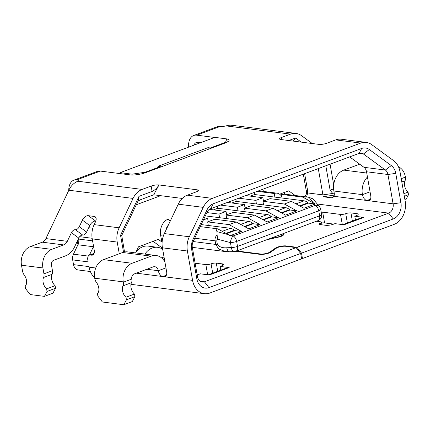 <?xml version="1.0" encoding="UTF-8"?>
<svg xmlns="http://www.w3.org/2000/svg" width="430" height="430" viewBox="0 0 430 430"><rect width="100%" height="100%" fill="white"/><g stroke="black" fill="none" stroke-linecap="round" stroke-linejoin="round"><path stroke-width="0.64" d="M227.282 142.077L226.718 138.89L214.823 137.374L120.142 172.656L132.037 174.172L145.071 172.29L160.299 166.614L157.917 166.313L207.975 147.662L210.351 147.963L225.578 142.292L225.68 142.819A11.266 2.693 -10 0 0 229.066 140.175A11.266 2.693 -10 0 0 226.739 138.998M226.718 138.89L225.578 142.292M226.546 233.657L234.748 230.604L234.328 230.238A11.546 6.837 -110.4 0 0 230.41 228.292L222.278 231.324M289.938 209.996L296.904 210.883L284.359 204.019L262.95 201.288L263.579 204.879L285.687 207.695A11.546 6.837 -110.4 0 1 289.546 209.587L289.605 209.641A3.757 2.22 -167.8 0 1 289.965 210.028L281.827 213.06M229.609 251.749L225.374 251.561L218.703 248.992L215.752 244.417L215.118 240.827C214.731 238.784 215.392 236.731 217.102 234.667L217.472 239.166L216.747 240.881L217.381 244.471C219.429 247.03 222.568 248.126 226.793 247.761A5.633 2.784 88.1 0 0 229.609 251.749L234.135 251.598A5.633 2.784 -91.9 0 1 231.818 249.384A5.633 2.784 -91.9 0 1 231.324 247.61A5.633 1.349 -10 0 0 237.516 246.422L236.634 241.429A5.633 1.349 170 0 1 230.442 242.611A5.633 2.306 -75.1 0 1 230.738 240.773A5.633 2.306 -75.1 0 1 233.205 235.957A5.633 3.338 69.6 0 1 235.371 238.139A5.633 3.338 69.6 0 1 236.634 241.429L318.754 210.824A5.633 3.338 -110.4 0 0 317.496 207.54A5.633 3.338 -110.4 0 0 315.33 205.357A5.633 4.687 -38.2 0 1 319.614 206.889A5.633 4.687 -38.2 0 1 319.898 207.308M200.24 226.61L217.741 228.841C216.51 229.314 216.252 230.249 216.973 231.641L217.102 234.667M296.904 210.883L285.568 215.107L273.018 208.244L251.609 205.513L244.519 208.152L245.154 211.743L238.016 210.834L237.387 207.244L244.471 204.599L227.454 202.433M220.364 205.072L237.387 207.244M245.062 207.953L244.471 204.599M284.359 204.019L291.449 201.374L270.035 198.644L262.95 201.288M225.675 142.83L145.168 172.828L145.071 172.29M44.435 296.367L52.938 293.195L55.556 288.267L47.053 291.438L44.435 296.367L30.159 294.545L25.639 288.707L25.187 286.127A7.509 4.445 -110.4 0 0 24.225 275.017A5.633 3.338 69.6 0 1 22.537 271.115L21.5 265.224A15.018 11.556 97.3 0 1 30.31 246.637L42.269 242.181A7.509 5.778 -82.7 0 0 45.908 238.585L68.827 190.221A18.775 14.443 97.3 0 1 76.303 181.96L77.647 181.191A5.633 1.349 -10 0 0 78.26 180.406A5.633 1.349 -10 0 0 76.965 179.799L100.351 171.081L130.091 174.876A11.266 2.693 -10 0 0 145.13 172.833L145.168 172.828M93.477 254.495L91.622 255.189A5.633 3.338 -110.4 0 0 92.638 255.076A5.633 3.338 -110.4 0 0 94.24 250.255L92.235 238.87L117.213 242.058A18.775 14.443 -82.7 0 1 119.126 227.814L133.058 198.413A18.775 14.443 -82.7 0 1 142.158 189.42L151.145 186.066A5.633 1.349 -10 0 1 158.966 184.938L197.031 189.797L197.316 191.415M164.33 233.581L189.307 236.769A18.775 14.443 -82.7 0 0 187.394 251.007L192.565 280.344L164.018 276.705A5.633 3.338 -110.4 0 0 165.034 276.598A5.633 3.338 -110.4 0 0 166.636 271.771L162.416 247.82A18.775 14.443 97.3 0 1 164.33 233.581L178.262 204.175A18.775 14.443 97.3 0 1 187.356 195.182L196.349 191.834A5.633 1.349 -10 0 0 198.327 190.399A5.633 1.349 -10 0 0 197.031 189.797M395.756 173.365A13.142 10.11 97.3 0 0 391.284 165.566L385.377 170.038A7.509 5.778 -82.7 0 1 387.935 174.494L395.756 173.365L400.927 202.702A13.142 10.11 97.3 0 1 393.224 218.967L301.516 253.141L302.462 258.521L394.17 224.352A18.775 14.443 -82.7 0 0 405.178 201.122L400.007 171.78A18.775 14.443 -82.7 0 0 393.617 160.637L371.671 144.604A18.775 14.443 -82.7 0 0 366.263 142.405A18.775 14.443 -82.7 0 0 360.722 143.077L212.339 198.37A18.775 14.443 -82.7 0 0 203.239 207.362L189.307 236.769M312.266 143.523L301.489 135.649A18.775 14.443 -82.7 0 0 296.082 133.456A18.775 14.443 -82.7 0 0 290.54 134.128L281.548 137.476A5.633 1.349 -10 0 0 279.57 138.911A5.633 1.349 -10 0 0 280.865 139.519L318.931 144.373A5.633 1.349 -10 0 0 326.752 143.244L335.744 139.89A18.775 14.443 97.3 0 1 341.28 139.223L366.263 142.405M188.55 147.167A16.894 10.008 69.6 0 1 193.688 135.493A16.894 10.008 69.6 0 1 196.736 135.17L220.128 126.452A5.633 1.349 -10 0 0 226.029 125.899L227.97 125.447A18.775 14.443 97.3 0 1 231.845 125.264L296.082 133.456M196.736 135.17L214.624 137.45M244.519 208.152L265.933 210.883L278.479 217.747L267.143 221.971L254.592 215.107L233.184 212.377L226.094 215.022L247.508 217.752L260.053 224.616L248.712 228.841L236.167 221.977L214.758 219.246L207.668 221.885L229.077 224.616L241.628 231.48L230.125 235.683L217.741 228.841M308.369 203.127L315.168 203.992L303.994 208.238L291.449 201.374M265.933 210.883L273.018 208.244M247.508 217.752L254.592 215.107M229.077 224.616L236.167 221.977M226.094 215.022L226.728 218.607L248.836 221.428A11.546 6.837 -110.4 0 1 252.689 223.321L252.754 223.374A3.757 2.22 -167.8 0 1 253.114 223.756L244.971 226.793M170.124 221.343L168.34 219.031A13.142 10.11 97.3 0 0 160.632 235.296L161.266 238.881L162.604 238.688M300.253 206.196L308.396 203.159A3.757 2.22 -167.8 0 0 308.031 202.777L307.971 202.718A11.546 6.837 -110.4 0 0 304.117 200.831L295.985 203.858M245.154 211.743L267.261 214.565A11.546 6.837 -110.4 0 1 271.115 216.451L271.179 216.51A3.757 2.22 -167.8 0 1 271.54 216.892L263.397 219.924M263.579 204.879L236.22 201.385L235.855 199.3M271.513 216.86L278.479 217.747M253.087 223.724L260.053 224.616M241.628 231.48L234.748 230.604M245.879 195.564L262.897 197.736L255.812 200.375L238.79 198.203M168.393 224.998A9.385 7.224 97.3 0 0 165.873 230.324M320.732 209.394L321.613 214.393A5.633 1.349 -10 0 1 319.635 215.822L237.516 246.422A5.633 3.338 69.6 0 1 237.14 250.099A5.633 3.338 69.6 0 1 235.914 251.249L318.033 220.644A5.633 3.338 -110.4 0 0 319.264 219.499A5.633 3.338 -110.4 0 0 319.635 215.822L318.754 210.824A5.633 1.349 170 0 0 320.732 209.394A5.633 5.633 0 0 0 319.614 206.889L313.067 198.913L309.025 197.343L313.475 202.998L302.785 197.15L281.376 194.419L282.01 198.01L274.872 197.101L274.238 193.511A9.385 7.224 -82.7 0 1 277.006 193.172A9.385 7.224 -82.7 0 1 281.757 196.607M277.006 193.172L259.166 190.899A9.385 7.224 97.3 0 0 258.521 190.855M274.238 193.511L257.221 191.339M210.447 148.5L210.351 147.963M208.265 149.317L207.975 147.662M160.395 167.152L160.299 166.614M132.182 175.005L132.037 174.172M100.351 171.081A16.894 10.008 -110.4 0 0 97.304 171.409L73.917 180.122A16.894 10.008 69.6 0 1 76.965 179.799L77.255 181.433M77.948 244.708L77.314 241.123M220.128 126.452A16.894 10.008 -110.4 0 0 217.075 126.775L193.688 135.493M333.707 184.835L330.068 164.196M120.314 173.629L120.142 172.656M78.572 238.462L78.679 239.075A7.509 5.778 -82.7 0 1 77.916 244.772L73.449 254.195A7.509 5.778 97.3 0 0 72.686 259.892L73.519 264.633A7.509 5.778 97.3 0 0 78.239 269.97L90.343 271.513M89.397 255.151L93.38 246.745A7.509 5.778 97.3 0 0 93.552 246.352M72.686 259.892L88.15 261.865L87.811 259.967A5.633 3.338 69.6 0 1 89.413 255.141A5.633 3.338 69.6 0 1 90.434 255.033L93.971 253.716M95.745 267.998L89.08 267.143A18.775 14.443 97.3 0 0 94.627 277.619M250.325 196.134L254.646 194.521L254.28 192.436M231.899 202.998L236.22 201.385M213.474 209.867L217.795 208.254L217.429 206.169M161.261 238.881A13.142 10.11 97.3 0 0 162.137 241.918M162.121 242.165L158.331 239.402L138.492 246.793L135.595 252.91M160.659 195.682L136.143 204.82M303.967 196.612L304.241 196.51A3.757 2.886 -82.7 0 0 306.445 191.866L303.322 174.161M295.136 195.489L288.734 190.812L279.624 194.204M263.805 191.49A13.142 10.11 97.3 0 0 262.257 189.463M282.01 198.01L304.117 200.831M274.872 197.101L254.646 194.521M210.668 208.684L213.285 203.755L361.673 148.463L359.055 153.392L210.668 208.684A7.509 5.778 97.3 0 0 207.029 212.28L193.097 241.687A7.509 5.778 97.3 0 0 192.328 247.384L197.504 276.721A7.509 5.778 97.3 0 0 202.224 282.058A7.509 5.778 97.3 0 0 204.438 281.79L296.146 247.615L285.746 246.288A5.633 1.349 -10 0 0 276.447 248.137L270.577 252.254A6.38 1.526 170 0 1 260.043 254.356L235.855 251.27M277.807 237.285L277.758 236.994L268.599 239.064M277.758 236.994A5.633 1.349 -10 0 0 281.983 234.909A5.633 1.349 -10 0 0 281.166 234.382M161.567 257.898L164.029 256.984M195.123 263.23L205.857 264.6A3.757 0.898 170 0 0 211.071 263.848A3.757 0.898 -10 0 1 216.285 263.096L222.235 263.853L222.52 265.471M220.794 270.153L220.133 266.423L221.552 265.89A5.633 1.349 -10 0 0 223.53 264.461A5.633 1.349 -10 0 0 222.235 263.853M220.133 266.423L229.174 267.573A11.266 6.67 -110.4 0 0 227.142 267.788L208.244 274.829M229.174 267.573L209.329 274.969L200.289 273.813L198.87 274.34A5.633 1.349 -10 0 1 197.176 274.861M199.085 274.265L197.026 274.001M296.146 247.615L300.667 253.458L301.613 258.839L209.904 293.013A18.775 14.443 -82.7 0 1 204.368 293.685A18.775 14.443 -82.7 0 1 192.565 280.344M300.667 253.458L208.958 287.627A13.142 10.11 97.3 0 1 196.822 278.758L191.646 249.422A13.142 10.11 97.3 0 1 192.989 239.456L206.921 210.05A13.142 10.11 97.3 0 1 213.285 203.755M391.284 165.566L369.338 149.527A13.142 10.11 97.3 0 0 361.673 148.463M165.873 276.012L164.018 276.705L136.31 273.168M117.213 242.058L119.277 253.759M91.622 255.189L90.434 255.033M123.534 252.211L120.545 235.269L138.998 196.338L138.051 201.041L121.733 235.479L124.539 251.98M120.545 235.269L121.733 235.479M182.304 198.445L153.73 194.801L140.486 199.735L138.051 201.041M288.772 140.524L295.598 137.982L293.163 141.088M301.263 142.12L295.598 137.982M334.314 194.129L332.739 193.468L330.111 190.162L325.816 165.781M302.462 258.521L301.537 258.403M333.739 224.089L324.569 222.917A5.633 1.349 170 0 0 321.661 222.955M282.058 234.049A6.38 1.526 170 0 1 283.445 234.726A6.38 1.526 170 0 1 278.656 237.091L266.546 239.832M236.704 250.953L260.478 253.985A5.633 1.349 -10 0 0 269.787 252.125L275.592 248.019A6.38 1.526 170 0 1 286.138 245.912L296.996 247.298L388.704 213.124A7.509 5.778 97.3 0 0 393.106 203.831L387.935 174.494L366.521 171.763L370.746 195.714A5.633 3.338 -110.4 0 1 369.144 200.541A5.633 3.338 -110.4 0 1 368.128 200.649L366.94 200.493L370.477 199.176M321.21 212.087A5.633 1.349 -10 0 1 322.672 212.146L340.517 214.425A3.757 0.898 170 0 0 345.731 213.672A3.757 0.898 -10 0 1 350.944 212.92L356.889 213.678L357.174 215.296M355.449 219.977L354.788 216.247L356.207 215.715A5.633 1.349 -10 0 0 358.185 214.285A5.633 1.349 -10 0 0 356.889 213.678M354.788 216.247L363.828 217.397A11.266 6.67 -110.4 0 0 361.797 217.612L342.898 224.653M363.828 217.397L343.984 224.793L334.943 223.638L333.529 224.164A5.633 1.349 -10 0 1 325.709 225.298L319.759 224.535A3.757 0.898 -10 0 1 318.899 224.132A3.757 0.898 -10 0 1 320.216 223.175A3.757 0.898 170 0 0 321.533 222.224A3.757 0.898 170 0 0 320.673 221.815L316.362 221.267M283.537 192.748L285.622 194.274M304.628 173.672L307.359 189.146A11.266 8.665 -82.7 0 1 306.536 196.94M318.286 168.581L322.925 194.881A7.509 5.778 -82.7 0 1 323.064 196.746L331.39 197.805L332.454 197.682L333.911 196.284A5.633 3.338 -110.4 0 0 334.191 192.807L333.873 191.011L362.42 194.656A5.633 3.338 -110.4 0 0 366.94 200.493L333.911 196.284M334.244 195.107L323.064 196.746M349.697 156.88L363.968 167.308A7.509 5.778 -82.7 0 1 366.521 171.763M359.055 153.392A7.509 5.778 -82.7 0 1 361.27 153.123A7.509 5.778 -82.7 0 1 363.431 154.004L358.953 153.429M363.968 167.308L385.377 170.038L363.431 154.004L369.338 149.532M359.684 164.179L343.78 170.103A16.894 13.002 97.3 0 0 333.873 191.011M401.803 181.96L405.044 180.75A5.633 3.338 -110.4 0 0 405.399 177.112L405.334 176.751A15.018 11.556 -82.7 0 0 398.486 166.819M370.058 191.807L362.42 194.656A16.894 13.002 -82.7 0 1 367.446 177.01M405.044 180.75A7.509 4.445 -110.4 0 0 408.043 192.124L408.5 194.704L404.324 196.257M404.979 199.966L405.882 199.633L408.5 194.704M408.043 192.124L403.867 193.683M296.996 247.298L301.516 253.141M199.176 143.206L198.004 142.346A9.385 5.558 -110.4 0 0 193.941 145.157M198.004 142.346L200.59 142.679M68.736 190.409A16.894 10.008 69.6 0 1 73.917 180.122M42.269 242.181L63.678 244.912A7.509 5.778 97.3 0 0 67.316 241.316L71.412 232.678L78.771 238.053A3.757 2.209 126.2 0 1 82.705 235.07A3.757 2.209 -53.8 0 0 86.64 232.087L79.281 226.712A3.757 2.209 126.2 0 1 75.347 229.695A3.757 2.209 -53.8 0 0 71.412 232.678M79.281 226.712L82.388 220.155L89.746 225.53A5.633 3.311 126.2 0 1 95.648 221.058L95.788 221.074M92.235 238.87A18.775 14.443 97.3 0 1 94.148 224.632L95.476 221.826A5.633 3.311 -53.8 0 0 95.229 216.822A5.633 3.311 -53.8 0 0 94.24 216.44L88.295 215.683A5.633 3.311 -53.8 0 0 82.388 220.155M89.746 225.53L86.64 232.087M78.771 238.053L74.583 246.879A18.775 14.443 -82.7 0 1 65.489 255.871L53.642 260.284A3.757 2.886 97.3 0 0 51.444 264.934L52.455 270.68A5.633 3.338 -110.4 0 1 52.1 274.318A7.509 4.445 -110.4 0 0 55.099 285.692L46.596 288.858A7.509 4.445 69.6 0 1 43.597 277.484A5.633 3.338 69.6 0 0 43.951 273.846L52.455 270.68M63.678 244.912L51.718 249.368A15.018 11.556 -82.7 0 0 42.914 267.954L43.951 273.846M47.053 291.438L46.596 288.858M55.556 288.267L55.099 285.692M138.998 196.338L152.096 191.452L151.145 186.066M153.73 194.801L158.966 184.938C157.117 188.012 154.827 190.184 152.096 191.452M146.834 269.25L158.31 270.712A5.633 3.338 -110.4 0 0 162.83 276.549L166.367 275.232M156.198 255.533L127.645 251.894A16.894 13.002 97.3 0 0 122.663 252.496L103.528 259.629A15.018 11.556 97.3 0 0 94.718 278.215L123.27 281.854A15.018 11.556 -82.7 0 1 132.075 263.267L151.209 256.14A16.894 13.002 -82.7 0 1 156.198 255.533A16.894 13.002 -82.7 0 1 164.916 262.01M123.27 281.854L123.329 282.214A5.633 3.338 69.6 0 1 122.975 285.853A7.509 4.445 69.6 0 0 125.979 297.227L126.431 299.807L123.813 304.736L102.404 302.005L97.884 296.168L97.433 293.588A7.509 4.445 -110.4 0 0 96.465 282.472A5.633 3.338 69.6 0 1 94.783 278.575L94.718 278.215M165.948 267.863L158.31 270.712A5.633 4.332 97.3 0 0 154.773 266.707A5.633 4.332 97.3 0 0 153.107 266.912L133.972 274.039A3.757 2.886 97.3 0 0 131.773 278.688L131.838 279.048A5.633 3.338 -110.4 0 1 131.483 282.687A7.509 4.445 -110.4 0 0 134.482 294.061L134.939 296.635L132.316 301.57L123.813 304.736M125.979 297.227L134.482 294.061M126.431 299.807L134.939 296.635M144.942 254.098A18.13 13.948 -82.7 0 1 157.643 247.32A18.13 13.948 -82.7 0 1 161.653 248.658L162.664 249.223M153.134 241.337L162.475 248.164M135.971 252.104A18.13 13.948 -82.7 0 1 148.124 246.105L157.643 247.32M201.208 224.573L230.41 228.292M208.211 221.681L207.62 218.332L204.357 217.919M226.728 218.607L205.325 215.881M219.59 217.698L218.956 214.108L226.046 211.469L209.421 209.345M206.894 212.571L218.956 214.108M226.637 214.817L226.046 211.469M238.016 210.834L217.795 208.254M255.812 200.375L256.441 203.965M262.897 197.736L263.488 201.084M313.475 202.998L315.168 203.992M302.785 197.15L306.961 196.994L284.144 194.086A9.385 7.224 97.3 0 0 281.376 194.419M306.961 196.994L309.025 197.343M208.303 225.476L207.668 221.885M203.422 219.897L207.62 218.332M225.981 233.35L234.328 230.238M285.687 207.695L277.56 210.727M281.263 212.753L289.605 209.641M217.381 244.471A5.633 1.349 -10 0 1 215.752 244.417L193.167 241.536M216.747 240.881A5.633 1.349 -10 0 1 215.118 240.827L194.736 238.225M226.793 247.761L231.324 247.61L230.442 242.611L217.472 239.166M77.647 181.191L142.158 189.42M187.356 195.182L212.339 198.37M360.722 143.077L335.744 139.89M290.54 134.128L226.029 125.899M314.513 204.32L315.33 205.357L233.205 235.957L231.109 235.398M228.427 234.689L216.973 231.641M244.407 226.486L252.754 223.374M299.688 205.884L308.031 202.777M262.837 219.617L271.179 216.51M163.776 234.839L160.632 235.296M92.138 238.279L79.652 236.688M78.679 239.075L92.579 240.848M77.916 244.772L93.38 246.745M73.449 254.195L88.3 256.092M200.143 281.241L204.438 281.79L208.958 287.627M207.647 274.754L205.857 264.6M73.519 264.633L88.983 266.605L89.085 267.143M197.504 276.721L196.822 278.758M192.328 247.384L191.646 249.422M193.097 241.687L192.984 239.456M207.029 212.28L206.921 210.05M281.548 137.476L281.935 139.653M330.111 190.162L333.61 188.861M393.224 218.967L388.704 213.124L317.362 204.03M322.672 212.146L324.569 222.917M342.307 224.578L340.517 214.425M347.37 222.987L345.731 213.672M350.944 212.92L352.39 221.117M320.468 224.627L320.216 223.175M306.445 191.866L307.359 189.146M92.799 228.228L88.714 227.706M332.739 193.462L322.925 194.881L307.504 192.914M333.384 197.064L331.39 197.805M369.983 199.955L368.128 200.649L393.106 203.831L400.927 202.702M401.222 178.67L405.399 177.112M343.78 170.103L366.747 173.032M286.138 245.912L286.219 246.347M275.705 248.658L275.592 248.019M269.879 252.657L269.787 252.125M260.553 254.404L260.478 253.985M281.983 234.081L282.3 235.876M68.827 190.221L133.058 198.413M94.148 224.632L119.126 227.814M45.908 238.585L67.316 241.316M95.89 217.65L94.24 216.44M88.295 215.683L95.648 221.058M75.347 229.695L82.705 235.07M30.31 246.637L51.718 249.368M42.914 267.954L21.5 265.224M52.1 274.318L43.597 277.484M178.262 204.175L203.239 207.362M187.394 251.007L162.416 247.82M151.209 256.14L122.663 252.496M132.075 263.267L103.528 259.629M123.329 282.214L131.838 279.048M122.975 285.853L131.483 282.687M212.716 273.163L211.071 263.848M216.285 263.096L217.73 271.292M248.836 221.428L240.703 224.46M267.261 214.565L259.134 217.591M89.413 255.141L94.095 253.399M282.166 235.941L281.983 234.909M204.368 293.685L130.956 284.321M321.989 224.82L321.533 222.224M318.033 220.644A5.633 5.633 0 0 0 321.613 214.393M225.368 251.561L192.323 247.347M234.135 251.598A5.633 5.633 0 0 0 235.914 251.249"/></g></svg>
